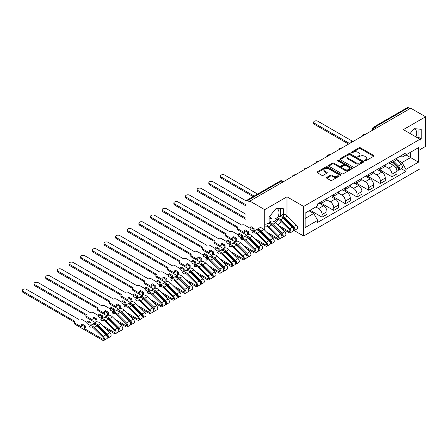 <?xml version="1.0" encoding="UTF-8"?>
<svg xmlns="http://www.w3.org/2000/svg" width="448" height="448" viewBox="0 0 448 448"><rect width="100%" height="100%" fill="white"/><g stroke="black" fill="none" stroke-linecap="round" stroke-linejoin="round"><path stroke-width="0.67" d="M364.823 160.776A0.728 0.42 0 0 0 365.854 160.776L373.643 156.279A1.036 0.599 0 0 0 373.946 155.854A1.036 0.599 0 0 0 373.643 155.428L360.444 147.812A1.036 0.599 0 0 0 358.977 147.812L351.193 152.309A0.728 0.42 0 0 0 350.98 152.606A0.728 0.42 0 0 0 351.193 152.902A0.728 0.42 0 0 0 352.218 152.902L353.226 152.32A3.315 1.915 0 0 1 357.918 152.32L359.016 152.953A3.315 1.915 0 0 1 359.99 154.308A3.315 1.915 0 0 1 359.016 155.663L358.008 156.246A0.728 0.42 0 0 0 357.795 156.542A0.728 0.42 0 0 0 358.008 156.839A0.728 0.42 0 0 0 359.033 156.839L360.041 156.257A3.315 1.915 0 0 1 364.734 156.257L365.831 156.89A3.315 1.915 0 0 1 366.806 158.245A3.315 1.915 0 0 1 365.831 159.6L364.823 160.182A0.728 0.42 0 0 0 364.61 160.479A0.728 0.42 0 0 0 364.823 160.776L364.823 160.182M413.79 128.934A8.238 4.754 -60 0 1 415.005 129.31A8.238 4.754 -60 0 1 415.929 136.898M276.069 208.449A8.238 4.754 -60 0 1 277.284 208.818A8.238 4.754 -60 0 1 277.833 217.286M276.349 219.755A8.238 4.754 -60 0 1 274.434 221.788M326.794 177.358A1.036 0.599 0 0 0 326.491 177.778A1.036 0.599 0 0 0 326.794 178.203L330.501 180.337A1.036 0.599 0 0 0 331.962 180.337L340.614 175.347A1.036 0.599 0 0 0 340.917 174.922A1.036 0.599 0 0 0 340.614 174.496L327.421 166.88A1.036 0.599 0 0 0 325.954 166.88L317.302 171.875A1.036 0.599 0 0 0 316.999 172.295A1.036 0.599 0 0 0 317.302 172.721L321.776 175.302A1.036 0.599 0 0 0 323.243 175.302L326.945 173.163A1.036 0.599 0 0 0 327.247 172.743A1.036 0.599 0 0 0 326.945 172.318L324.727 171.041A2.772 1.602 0 0 1 323.915 169.904A2.772 1.602 0 0 1 325.623 168.426A2.772 1.602 0 0 1 328.647 168.773L337.333 173.79A2.772 1.602 0 0 1 338.145 174.922A2.772 1.602 0 0 1 336.437 176.4A2.772 1.602 0 0 1 333.413 176.053L331.962 175.218A1.036 0.599 0 0 0 330.501 175.218L326.794 177.358L326.794 178.203M303.638 206.427L286.983 196.812L264.723 209.658L249.861 201.079L410.738 108.198L425.6 116.777L403.346 129.629L420 139.244L303.638 206.427L303.638 236.006L420 168.823L420 139.244M353.298 167.177A1.036 0.599 0 0 0 354.766 167.177L363.412 162.182A1.036 0.599 0 0 0 363.72 161.756A1.036 0.599 0 0 0 363.412 161.336L350.218 153.714A1.036 0.599 0 0 0 348.751 153.714L340.099 158.71A1.036 0.599 0 0 0 339.797 159.135A1.036 0.599 0 0 0 340.099 159.555L353.298 167.177M337.865 160.933A0.728 0.42 0 0 1 338.598 161.034L338.598 160.171L352.016 167.916A1.036 0.599 0 0 1 352.318 168.342A1.036 0.599 0 0 1 352.016 168.762L343.364 173.757A1.036 0.599 0 0 1 341.897 173.757L328.703 166.141L328.703 165.295A1.036 0.599 0 0 0 328.401 165.715A1.036 0.599 0 0 0 328.703 166.141M328.703 165.295L332.405 163.156A1.036 0.599 0 0 1 333.872 163.156L339.22 166.247A1.036 0.599 0 0 0 340.687 166.247L343.146 164.825A1.036 0.599 0 0 0 343.448 164.405A1.036 0.599 0 0 0 343.146 163.979L337.574 160.765A0.728 0.42 0 0 1 337.361 160.468A0.728 0.42 0 0 1 337.809 160.082A0.728 0.42 0 0 1 338.598 160.171M420 149.593L425.6 146.362L425.6 116.777M294.162 230.535L303.638 236.006M270.48 235.917L270.962 235.642M282.128 229.191L282.61 228.911M249.861 201.079L249.861 201.942L247.548 200.603A2.111 1.221 -120 0 0 246.49 200.502A2.111 1.221 -120 0 0 246.053 201.466L246.053 225.876A2.111 1.221 -120 0 0 246.053 225.915M264.723 209.658L264.723 230.244M264.723 235.637L264.723 236.432M376.158 128.162L374.59 127.26A2.111 1.221 60 0 0 373.531 127.154L407.366 107.621A2.111 1.221 60 0 1 408.419 107.722L374.59 127.26A2.111 1.221 120 0 0 373.094 129.847L373.094 129.931M409.993 108.629L408.419 107.722M391.989 160.933A4.861 2.806 60 0 1 390.986 163.117L395.914 160.272A4.861 2.806 -120 0 0 396.922 158.088M384.994 166.169L388.556 168.224A4.861 2.806 60 0 1 391.989 174.171L396.922 171.326A4.861 2.806 -120 0 0 393.484 165.374L389.956 163.341M396.922 171.326L396.922 173.958L391.989 176.803L379.635 169.669M390.986 163.117A4.861 2.806 60 0 1 388.595 162.898M391.989 174.171L391.989 176.803M380.341 167.664A4.861 2.806 60 0 1 379.333 169.842L384.261 166.998A4.861 2.806 -120 0 0 385.269 164.814M367.982 176.394L380.341 183.529L385.269 180.684L385.269 178.052A4.861 2.806 -120 0 0 381.836 172.105L378.302 170.066M379.333 169.842A4.861 2.806 60 0 1 376.942 169.624M373.346 172.894L376.902 174.95A4.861 2.806 60 0 1 380.341 180.897L380.341 183.529M368.687 174.39A4.861 2.806 60 0 1 367.685 176.568L372.613 173.723A4.861 2.806 -120 0 0 373.615 171.545M356.334 183.12L368.687 190.254L373.615 187.41L373.615 184.778A4.861 2.806 -120 0 0 370.182 178.83L366.654 176.792M367.685 176.568A4.861 2.806 60 0 1 365.288 176.35M361.693 179.62L365.254 181.675A4.861 2.806 60 0 1 368.687 187.628L368.687 190.254M357.039 181.115A4.861 2.806 60 0 1 356.031 183.294L360.959 180.449A4.861 2.806 -120 0 0 361.967 178.27M344.68 189.851L357.039 196.986L361.967 194.135L361.967 191.509A4.861 2.806 -120 0 0 358.529 185.556L355.001 183.518M356.031 183.294A4.861 2.806 60 0 1 353.64 183.075M350.039 186.346L353.601 188.401A4.861 2.806 60 0 1 357.039 194.354L357.039 196.986M345.386 187.841A4.861 2.806 60 0 1 344.378 190.025L349.311 187.174A4.861 2.806 -120 0 0 350.314 184.996M333.032 196.577L345.386 203.711L350.314 200.866L350.314 198.234A4.861 2.806 -120 0 0 346.881 192.282L343.353 190.243M344.378 190.025A4.861 2.806 60 0 1 341.986 189.801M338.391 193.071L341.953 195.126A4.861 2.806 60 0 1 345.386 201.079L345.386 203.711M333.732 194.566A4.861 2.806 60 0 1 332.73 196.75L337.658 193.906A4.861 2.806 -120 0 0 338.666 191.722M321.378 203.302L333.738 210.437L338.666 207.592L338.666 204.96A4.861 2.806 -120 0 0 335.227 199.007L331.699 196.974M332.73 196.75A4.861 2.806 60 0 1 330.338 196.532M326.738 199.802L330.299 201.858A4.861 2.806 60 0 1 333.738 207.805L333.738 210.437M322.084 201.298A4.861 2.806 60 0 1 321.076 203.476L326.01 200.631A4.861 2.806 -120 0 0 327.012 198.447M310.094 210.241L322.084 217.162L327.012 214.318L327.012 211.686A4.861 2.806 -120 0 0 323.579 205.738L320.051 203.7M321.076 203.476A4.861 2.806 60 0 1 318.685 203.258M315.812 206.942L318.646 208.583A4.861 2.806 60 0 1 322.084 214.53L322.084 217.162M400.243 156.167L402.002 157.181L418.505 147.655L410.586 152.225L410.586 157.573L402.002 162.529L396.648 159.438M305.127 218.456L313.718 213.5L317.677 220.354L305.127 227.601L305.127 213.108L317.677 205.867L317.677 203.84L405.955 152.869L405.955 154.896L418.505 162.142L405.955 169.389L402.002 162.529M418.505 147.655L418.505 162.142M317.677 220.354L317.677 222.382L405.955 171.41L405.955 169.389M420 140.431L421.232 138.897L421.232 129.287L414.025 128.643L410.099 133.526M286.983 196.812L286.983 215.768M286.983 221.15L286.983 221.945M273.79 227.153L274.674 227.231M283.506 216.692L283.506 208.802L276.298 208.158L269.091 217.123L269.091 223.406M283.461 218.473L283.506 217.823M278.062 225.182L281.042 221.48M313.718 213.5L309.086 210.823M401.279 168.711L405.955 171.41M417.514 137.81L418.096 137.088L418.096 129.007M418.096 137.088L421.232 138.897M272.082 225.467L272.966 225.546M275.503 222.656L278.113 219.408M280.37 215.818L280.37 208.522M365.114 160.877L365.831 160.462A3.315 1.915 0 0 0 366.806 159.107L366.806 158.245M359.99 154.308L359.99 155.17A3.315 1.915 0 0 1 359.016 156.526L358.299 156.94M373.626 156.285L360.444 148.674A1.036 0.599 0 0 0 358.977 148.674L351.478 153.003M363.412 161.336L363.412 162.182L350.218 154.577A1.036 0.599 0 0 0 348.751 154.577L340.116 159.566M361.581 162.053A0.728 0.42 0 0 0 361.794 161.756A0.728 0.42 0 0 0 361.581 161.465L350 154.773A0.728 0.42 0 0 0 348.97 154.773L347.911 155.389A3.315 1.915 0 0 0 346.937 156.744A3.315 1.915 0 0 0 347.911 158.099L355.83 162.669A3.315 1.915 0 0 0 360.517 162.669L361.581 162.053L361.581 162.915A0.728 0.42 0 0 0 361.794 162.618L361.794 161.756M346.937 156.744L346.937 157.606A3.315 1.915 0 0 0 347.911 158.962L347.911 158.099M361.581 162.915L360.517 163.531A3.315 1.915 0 0 1 355.83 163.531L347.911 158.962M328.714 166.146L332.405 164.018L332.405 163.156M343.448 164.405L343.448 165.267A1.036 0.599 0 0 1 343.146 165.687L340.687 167.11A1.036 0.599 0 0 1 339.22 167.11L333.872 164.018A1.036 0.599 0 0 0 332.405 164.018M338.598 161.034L351.999 168.773M344.775 169.45A2.772 1.602 0 0 0 347.799 169.798A2.772 1.602 0 0 0 349.507 168.319A2.772 1.602 0 0 0 348.695 167.188L345.638 165.418A1.036 0.599 0 0 0 344.17 165.418L341.712 166.835A1.036 0.599 0 0 0 341.41 167.261A1.036 0.599 0 0 0 341.712 167.686L344.775 169.45L344.775 170.313A2.772 1.602 0 0 0 347.799 170.66A2.772 1.602 0 0 0 349.507 169.182L349.507 168.319M341.41 167.261L341.41 168.123A1.036 0.599 0 0 0 341.712 168.549L341.712 167.686M344.775 170.313L341.712 168.549M338.145 174.922L338.145 175.784A2.772 1.602 0 0 1 336.437 177.262A2.772 1.602 0 0 1 333.413 176.915L331.962 176.081A1.036 0.599 0 0 0 330.501 176.081L326.81 178.209M323.915 169.904L323.915 170.766A2.772 1.602 0 0 0 324.727 171.903L324.727 171.041M326.928 173.174L324.727 171.903M340.603 175.353L327.421 167.742A1.036 0.599 0 0 0 325.954 167.742L317.318 172.726M392.616 162.17L397.208 166.701A2.643 1.523 60 0 1 397.902 170.66L396.917 171.231M393.534 163.078L395.478 164.198M352.453 141.21L317.828 121.223A2.43 1.4 -0 0 0 315.179 120.915A2.43 1.4 -0 0 0 313.678 122.214A2.43 1.4 -0 0 0 314.39 123.206L349.569 143.511M393.126 161.879L398.154 166.835A1.266 0.734 60 0 1 398.485 168.739A1.266 0.734 60 0 1 398.373 168.784M393.887 161.437L398.479 165.967A2.643 1.523 60 0 1 399.174 169.926A2.643 1.523 60 0 1 398.378 170.01M396.458 159.768L401.167 164.416A2.643 1.523 60 0 1 401.862 168.375L399.174 169.926M348.6 144.077L314.39 124.326A2.43 1.4 180 0 1 313.678 123.334L313.678 122.214M257.606 194.079L224.616 175.034A2.43 1.4 -0 0 0 221.967 174.731A2.43 1.4 -0 0 0 220.472 176.025A2.43 1.4 -0 0 0 221.183 177.016L254.173 196.067M253.198 196.627L221.183 178.142A2.43 1.4 180 0 1 220.472 177.15L220.472 176.025M278.029 225.148L289.033 231.498A1.266 0.734 -120 0 0 289.671 231.566A1.266 0.734 -120 0 0 289.335 229.662L280.274 220.724A4.962 2.867 -120 0 0 276.618 219.57A4.962 2.867 -120 0 0 276.354 219.761L275.593 218.624A6.339 3.657 60 0 1 275.934 218.378A6.339 3.657 60 0 1 280.599 219.856L289.66 228.794A2.643 1.523 60 0 1 290.354 232.753A2.643 1.523 60 0 1 289.033 232.624L280.767 227.847M276.92 219.436L276.354 219.761M275.934 218.378L278.622 216.826A6.339 3.657 60 0 1 283.287 218.305L292.348 227.242A2.643 1.523 60 0 1 293.042 231.202L290.354 232.753M288.674 223.614L290.618 224.739M246.148 200.917L212.968 181.759A2.43 1.4 -0 0 0 210.319 181.457A2.43 1.4 -0 0 0 208.818 182.756A2.43 1.4 -0 0 0 209.53 183.747L246.053 204.831M281.635 217.056A4.962 2.867 60 0 1 284.234 218.439L293.294 227.377A1.266 0.734 60 0 1 293.625 229.281A1.266 0.734 60 0 1 293.513 229.326M279.681 216.535L279.552 216.339A6.339 3.657 60 0 1 279.894 216.093A6.339 3.657 60 0 1 284.558 217.571L293.619 226.509A2.643 1.523 60 0 1 294.314 230.468A2.643 1.523 60 0 1 293.518 230.552M283.506 214.256A6.339 3.657 60 0 1 287.246 216.02L296.307 224.958A2.643 1.523 60 0 1 297.002 228.917L294.314 230.468M246.053 205.951L209.53 184.867A2.43 1.4 180 0 1 208.818 183.876L208.818 182.756M269.091 217.834L270.738 218.781L271.706 218.221L269.321 216.843M266.381 231.874L277.385 238.23A1.266 0.734 -120 0 0 278.018 238.291A1.266 0.734 -120 0 0 277.682 236.387L268.621 227.45A4.962 2.867 -120 0 0 264.97 226.296M266.969 223.552A6.339 3.657 60 0 1 271.634 225.03L280.694 233.968A2.643 1.523 60 0 1 281.394 237.927L278.706 239.478A2.643 1.523 60 0 1 277.385 239.35L269.119 234.578M264.723 224.913A6.339 3.657 60 0 1 268.946 226.582L278.006 235.519A2.643 1.523 60 0 1 278.706 239.478M277.021 230.345L278.97 231.465M246.053 214.318L201.314 188.49A2.43 1.4 -0 0 0 198.666 188.182A2.43 1.4 -0 0 0 197.17 189.482A2.43 1.4 -0 0 0 197.882 190.473L246.053 218.282M269.987 223.782A4.962 2.867 60 0 1 272.58 225.165L281.641 234.102A1.266 0.734 60 0 1 281.977 236.006A1.266 0.734 60 0 1 281.859 236.051M269.091 222.544A6.339 3.657 60 0 1 272.905 224.297L281.966 233.234A2.643 1.523 60 0 1 282.66 237.194A2.643 1.523 60 0 1 281.865 237.278M269.091 222.331L270.928 221.267A6.339 3.657 60 0 1 275.593 222.746L284.654 231.683A2.643 1.523 60 0 1 285.354 235.642L282.66 237.194M246.053 219.408L197.882 191.593A2.43 1.4 180 0 1 197.17 190.602L197.17 189.482M250.124 228.267L244.67 225.12A2.111 1.221 -0 0 0 241.685 225.12L189.666 195.216A2.43 1.4 -0 0 0 187.018 194.914A2.43 1.4 -0 0 0 185.517 196.207A2.43 1.4 -0 0 0 186.228 197.198L238.022 227.231A2.111 1.221 -0 0 0 237.406 228.094A2.111 1.221 -0 0 0 238.022 228.956L244.446 232.663L244.446 230.507L247.436 232.232L247.436 234.388L248.405 233.828L248.405 231.672L245.42 229.947L244.446 230.507M250.124 227.231L253.109 228.956L254.083 228.396L251.093 226.671L250.124 227.231L250.124 229.387L253.109 231.112L254.083 230.552L254.464 230.776M254.727 238.599L265.731 244.955A1.266 0.734 -120 0 0 266.364 245.017A1.266 0.734 -120 0 0 266.034 243.118L256.973 234.181A4.962 2.867 -120 0 0 253.316 233.022A4.962 2.867 -120 0 0 253.047 233.218L252.291 232.081A6.339 3.657 60 0 1 252.633 231.834A6.339 3.657 60 0 1 257.298 233.307L266.358 242.245A2.643 1.523 60 0 1 267.053 246.204A2.643 1.523 60 0 1 265.731 246.075L257.466 241.304M253.618 232.887L253.047 233.218M252.633 231.834L255.321 230.283A6.339 3.657 60 0 1 259.986 231.756L269.046 240.694A2.643 1.523 60 0 1 269.741 244.653L267.053 246.204M247.436 234.388L247.834 234.618M265.373 237.07L267.316 238.19M258.334 230.507A4.962 2.867 60 0 1 260.932 231.89L269.993 240.834A1.266 0.734 60 0 1 270.323 242.732A1.266 0.734 60 0 1 270.211 242.777M256.374 229.986L256.245 229.796A6.339 3.657 60 0 1 256.586 229.55A6.339 3.657 60 0 1 261.257 231.022L270.312 239.96A2.643 1.523 60 0 1 271.012 243.919A2.643 1.523 60 0 1 270.211 244.003M256.586 229.55L259.28 227.998A6.339 3.657 60 0 1 263.945 229.471L273.006 238.409A2.643 1.523 60 0 1 273.7 242.368L271.012 243.919M246.848 235.172L238.022 230.076A2.111 1.221 180 0 1 237.406 229.214L237.406 228.094M237.434 227.886L186.228 198.318A2.43 1.4 180 0 1 185.517 197.327L185.517 196.207M254.083 228.396L254.083 230.552M253.109 228.956L253.109 231.112M247.436 232.232L248.405 231.672M238.47 234.993L233.022 231.846A2.111 1.221 -0 0 0 230.031 231.846L178.013 201.942A2.43 1.4 -0 0 0 175.364 201.639A2.43 1.4 -0 0 0 173.863 202.933A2.43 1.4 -0 0 0 174.574 203.924L226.374 233.957A2.111 1.221 -0 0 0 225.753 234.819A2.111 1.221 -0 0 0 226.374 235.682L232.798 239.394L232.798 237.238L235.782 238.963L235.782 241.119L236.751 240.554L236.751 238.398L233.766 236.673L232.798 237.238M238.47 233.957L241.461 235.682L242.43 235.122L239.445 233.397L238.47 233.957L238.47 236.113L241.461 237.838L242.43 237.278L242.816 237.502M243.074 245.325L254.083 251.681A1.266 0.734 -120 0 0 254.716 251.742A1.266 0.734 -120 0 0 254.38 249.844L245.319 240.906A4.962 2.867 -120 0 0 241.668 239.747A4.962 2.867 -120 0 0 241.399 239.943L240.638 238.806A6.339 3.657 60 0 1 240.979 238.56A6.339 3.657 60 0 1 245.644 240.038L254.705 248.976A2.643 1.523 60 0 1 255.399 252.935A2.643 1.523 60 0 1 254.083 252.801L245.818 248.03M241.965 239.613L241.399 239.943M240.979 238.56L243.667 237.009A6.339 3.657 60 0 1 248.332 238.482L257.393 247.419A2.643 1.523 60 0 1 258.093 251.378L255.399 252.935M235.782 241.119L236.18 241.343M253.719 243.796L255.662 244.922M246.686 237.238A4.962 2.867 60 0 1 249.278 238.622L258.339 247.559A1.266 0.734 60 0 1 258.675 249.458A1.266 0.734 60 0 1 258.558 249.502M244.726 236.712L244.597 236.522A6.339 3.657 60 0 1 244.938 236.275A6.339 3.657 60 0 1 249.603 237.748L258.664 246.691A2.643 1.523 60 0 1 259.358 250.645A2.643 1.523 60 0 1 258.563 250.734M244.938 236.275L247.626 234.724A6.339 3.657 60 0 1 252.291 236.197L261.352 245.134A2.643 1.523 60 0 1 262.046 249.094L259.358 250.645M235.194 241.898L226.374 236.807A2.111 1.221 180 0 1 225.753 235.945L225.753 234.819M225.786 234.612L174.574 205.044A2.43 1.4 180 0 1 173.863 204.053L173.863 202.933M242.43 235.122L242.43 237.278M241.461 235.682L241.461 237.838M235.782 238.963L236.751 238.398M226.822 241.718L221.368 238.571A2.111 1.221 -0 0 0 218.383 238.571L166.359 208.667A2.43 1.4 -0 0 0 163.716 208.365A2.43 1.4 -0 0 0 162.215 209.658A2.43 1.4 -0 0 0 162.926 210.65L214.721 240.688A2.111 1.221 -0 0 0 214.105 241.55A2.111 1.221 -0 0 0 214.721 242.413L221.144 246.12L221.144 243.964L224.134 245.689L224.134 247.845L225.103 247.285L225.103 245.129L222.113 243.404L221.144 243.964M226.822 240.688L229.807 242.413L230.782 241.847L227.791 240.122L226.822 240.688L226.822 242.844L229.807 244.569L230.782 244.003L231.162 244.227M231.426 252.056L242.43 258.406A1.266 0.734 -120 0 0 243.062 258.468A1.266 0.734 -120 0 0 242.732 256.57L233.671 247.632A4.962 2.867 -120 0 0 230.014 246.478A4.962 2.867 -120 0 0 229.746 246.669L228.984 245.532A6.339 3.657 60 0 1 229.326 245.286A6.339 3.657 60 0 1 233.996 246.764L243.051 255.702A2.643 1.523 60 0 1 243.751 259.661A2.643 1.523 60 0 1 242.43 259.526L234.164 254.755M230.317 246.338L229.746 246.669M229.326 245.286L232.019 243.734A6.339 3.657 60 0 1 236.684 245.213L245.745 254.15A2.643 1.523 60 0 1 246.439 258.11L243.751 259.661M224.134 247.845L224.526 248.074M242.066 250.522L244.014 251.647M235.032 243.964A4.962 2.867 60 0 1 237.63 245.347L246.686 254.285A1.266 0.734 60 0 1 247.022 256.183A1.266 0.734 60 0 1 246.904 256.234M233.072 243.438L232.943 243.247A6.339 3.657 60 0 1 233.285 243.001A6.339 3.657 60 0 1 237.95 244.479L247.01 253.417A2.643 1.523 60 0 1 247.71 257.376A2.643 1.523 60 0 1 246.91 257.46M233.285 243.001L235.973 241.45A6.339 3.657 60 0 1 240.643 242.922L249.698 251.866A2.643 1.523 60 0 1 250.398 255.819L247.71 257.376M223.546 248.623L214.721 243.533A2.111 1.221 180 0 1 214.105 242.67L214.105 241.55M214.133 241.338L162.926 211.775A2.43 1.4 180 0 1 162.215 210.784L162.215 209.658M230.782 241.847L230.782 244.003M229.807 242.413L229.807 244.569M224.134 245.689L225.103 245.129M215.169 248.45L209.714 245.297A2.111 1.221 -0 0 0 206.73 245.297L154.711 215.393A2.43 1.4 -0 0 0 152.062 215.09A2.43 1.4 -0 0 0 150.562 216.39A2.43 1.4 -0 0 0 151.273 217.381L203.067 247.414A2.111 1.221 -0 0 0 202.451 248.276A2.111 1.221 -0 0 0 203.067 249.138L209.49 252.846L209.49 250.69L212.481 252.414L212.481 254.57L213.45 254.01L213.45 251.854L210.465 250.13L209.49 250.69M215.169 247.414L218.159 249.138L219.128 248.578L216.138 246.854L215.169 247.414L215.169 249.57L218.159 251.294L219.128 250.734L219.514 250.953M219.772 258.782L230.782 265.132A1.266 0.734 -120 0 0 231.414 265.199A1.266 0.734 -120 0 0 231.078 263.295L222.018 254.358A4.962 2.867 -120 0 0 218.361 253.204A4.962 2.867 -120 0 0 218.098 253.394L217.336 252.258A6.339 3.657 60 0 1 217.678 252.011A6.339 3.657 60 0 1 222.342 253.49L231.403 262.427A2.643 1.523 60 0 1 232.098 266.386A2.643 1.523 60 0 1 230.782 266.258L222.516 261.481M218.663 253.07L218.098 253.394M217.678 252.011L220.366 250.46A6.339 3.657 60 0 1 225.03 251.938L234.091 260.876A2.643 1.523 60 0 1 234.786 264.835L232.098 266.386M212.481 254.57L212.878 254.8M230.418 257.253L232.361 258.373M223.378 250.69A4.962 2.867 60 0 1 225.977 252.073L235.038 261.01A1.266 0.734 60 0 1 235.374 262.914A1.266 0.734 60 0 1 235.256 262.959M221.424 250.169L221.295 249.973A6.339 3.657 60 0 1 221.637 249.726A6.339 3.657 60 0 1 226.302 251.205L235.362 260.142A2.643 1.523 60 0 1 236.057 264.102A2.643 1.523 60 0 1 235.262 264.186M221.637 249.726L224.325 248.175A6.339 3.657 60 0 1 228.99 249.654L238.05 258.591A2.643 1.523 60 0 1 238.745 262.55L236.057 264.102M211.893 255.354L203.067 250.258A2.111 1.221 180 0 1 202.451 249.396L202.451 248.276M202.485 248.063L151.273 218.501A2.43 1.4 180 0 1 150.562 217.51L150.562 216.39M219.128 248.578L219.128 250.734M218.159 249.138L218.159 251.294M212.481 252.414L213.45 251.854M203.521 255.175L198.066 252.028A2.111 1.221 -0 0 0 195.076 252.028L143.058 222.124A2.43 1.4 -0 0 0 140.409 221.816A2.43 1.4 -0 0 0 138.914 223.115A2.43 1.4 -0 0 0 139.625 224.106L191.419 254.139A2.111 1.221 -0 0 0 190.798 255.002A2.111 1.221 -0 0 0 191.419 255.864L197.842 259.571L197.842 257.415L200.827 259.14L200.827 261.296L201.802 260.736L201.802 258.58L198.811 256.855L197.842 257.415M203.521 254.139L206.506 255.864L207.474 255.304L204.49 253.579L203.521 254.139L203.521 256.295L206.506 258.02L207.474 257.46L207.861 257.678M208.124 265.507L219.128 271.863A1.266 0.734 -120 0 0 219.761 271.925A1.266 0.734 -120 0 0 219.425 270.026L210.37 261.083A4.962 2.867 -120 0 0 206.713 259.93A4.962 2.867 -120 0 0 206.444 260.12L205.682 258.983A6.339 3.657 60 0 1 206.024 258.742A6.339 3.657 60 0 1 210.689 260.215L219.75 269.153A2.643 1.523 60 0 1 220.45 273.112A2.643 1.523 60 0 1 219.128 272.983L210.862 268.212M207.01 259.795L206.444 260.12M206.024 258.742L208.712 257.186A6.339 3.657 60 0 1 213.382 258.664L222.438 267.602A2.643 1.523 60 0 1 223.138 271.561L220.45 273.112M200.827 261.296L201.225 261.526M218.764 263.978L220.713 265.098M211.73 257.415A4.962 2.867 60 0 1 214.323 258.798L223.384 267.736A1.266 0.734 60 0 1 223.72 269.64A1.266 0.734 60 0 1 223.602 269.685M209.77 256.894L209.642 256.698A6.339 3.657 60 0 1 209.983 256.458A6.339 3.657 60 0 1 214.648 257.93L223.709 266.868A2.643 1.523 60 0 1 224.409 270.827A2.643 1.523 60 0 1 223.608 270.911M209.983 256.458L212.671 254.901A6.339 3.657 60 0 1 217.336 256.379L226.397 265.317A2.643 1.523 60 0 1 227.097 269.276L224.409 270.827M200.245 262.08L191.419 256.984A2.111 1.221 180 0 1 190.798 256.122L190.798 255.002M190.831 254.789L139.625 225.226A2.43 1.4 180 0 1 138.914 224.235L138.914 223.115M207.474 255.304L207.474 257.46M206.506 255.864L206.506 258.02M200.827 259.14L201.802 258.58M191.867 261.901L186.413 258.754A2.111 1.221 -0 0 0 183.428 258.754L131.41 228.85A2.43 1.4 -0 0 0 128.761 228.547A2.43 1.4 -0 0 0 127.26 229.841A2.43 1.4 -0 0 0 127.971 230.832L179.766 260.865A2.111 1.221 -0 0 0 179.15 261.727A2.111 1.221 -0 0 0 179.766 262.59L186.189 266.297L186.189 264.141L189.179 265.866L189.179 268.022L190.148 267.462L190.148 265.306L187.163 263.581L186.189 264.141M191.867 260.865L194.852 262.59L195.826 262.03L192.836 260.305L191.867 260.865L191.867 263.021L194.852 264.746L195.826 264.186L196.207 264.41M196.47 272.233L207.474 278.589A1.266 0.734 -120 0 0 208.113 278.65A1.266 0.734 -120 0 0 207.777 276.752L198.716 267.814A4.962 2.867 -120 0 0 195.059 266.655A4.962 2.867 -120 0 0 194.796 266.851L194.034 265.714A6.339 3.657 60 0 1 194.376 265.468A6.339 3.657 60 0 1 199.041 266.941L208.102 275.878A2.643 1.523 60 0 1 208.796 279.838A2.643 1.523 60 0 1 207.474 279.709L199.209 274.938M195.362 266.521L194.796 266.851M194.376 265.468L197.064 263.917A6.339 3.657 60 0 1 201.729 265.39L210.79 274.327A2.643 1.523 60 0 1 211.484 278.286L208.796 279.838M189.179 268.022L189.577 268.251M207.116 270.704L209.059 271.83M200.077 264.141A4.962 2.867 60 0 1 202.675 265.524L211.736 274.467A1.266 0.734 60 0 1 212.066 276.366A1.266 0.734 60 0 1 211.954 276.41M198.122 263.62L197.994 263.43A6.339 3.657 60 0 1 198.335 263.183A6.339 3.657 60 0 1 203 264.656L212.061 273.594A2.643 1.523 60 0 1 212.755 277.553A2.643 1.523 60 0 1 211.96 277.637M198.335 263.183L201.023 261.632A6.339 3.657 60 0 1 205.688 263.105L214.749 272.042A2.643 1.523 60 0 1 215.443 276.002L212.755 277.553M188.591 268.806L179.766 263.71A2.111 1.221 180 0 1 179.15 262.847L179.15 261.727M179.178 261.52L127.971 231.952A2.43 1.4 180 0 1 127.26 230.961L127.26 229.841M195.826 262.03L195.826 264.186M194.852 262.59L194.852 264.746M189.179 265.866L190.148 265.306M180.214 268.626L174.765 265.479A2.111 1.221 -0 0 0 171.774 265.479L119.756 235.575A2.43 1.4 -0 0 0 117.107 235.273A2.43 1.4 -0 0 0 115.612 236.566A2.43 1.4 -0 0 0 116.323 237.558L168.118 267.59A2.111 1.221 -0 0 0 167.496 268.453A2.111 1.221 -0 0 0 168.118 269.315L174.541 273.028L174.541 270.872L177.526 272.597L177.526 274.753L178.5 274.187L178.5 272.031L175.51 270.306L174.541 270.872M180.214 267.59L183.204 269.315L184.173 268.755L181.188 267.03L180.214 267.59L180.214 269.746L183.204 271.471L184.173 270.911L184.559 271.135M184.822 278.958L195.826 285.314A1.266 0.734 -120 0 0 196.459 285.376A1.266 0.734 -120 0 0 196.123 283.478L187.062 274.54A4.962 2.867 -120 0 0 183.411 273.381A4.962 2.867 -120 0 0 183.142 273.577L182.381 272.44A6.339 3.657 60 0 1 182.722 272.194A6.339 3.657 60 0 1 187.387 273.672L196.448 282.61A2.643 1.523 60 0 1 197.148 286.569A2.643 1.523 60 0 1 195.826 286.434L187.561 281.663M183.708 273.246L183.142 273.577M182.722 272.194L185.41 270.642A6.339 3.657 60 0 1 190.075 272.115L199.136 281.053A2.643 1.523 60 0 1 199.836 285.012L197.148 286.569M177.526 274.753L177.923 274.977M195.462 277.43L197.411 278.555M188.429 270.872A4.962 2.867 60 0 1 191.022 272.255L200.082 281.193A1.266 0.734 60 0 1 200.418 283.091A1.266 0.734 60 0 1 200.301 283.136M186.469 270.346L186.34 270.155A6.339 3.657 60 0 1 186.682 269.909A6.339 3.657 60 0 1 191.346 271.382L200.407 280.325A2.643 1.523 60 0 1 201.102 284.284A2.643 1.523 60 0 1 200.306 284.368M186.682 269.909L189.37 268.358A6.339 3.657 60 0 1 194.034 269.83L203.095 278.768A2.643 1.523 60 0 1 203.795 282.727L201.102 284.284M176.943 275.531L168.118 270.441A2.111 1.221 180 0 1 167.496 269.578L167.496 268.453M167.53 268.246L116.323 238.678A2.43 1.4 180 0 1 115.612 237.686L115.612 236.566M184.173 268.755L184.173 270.911M183.204 269.315L183.204 271.471M177.526 272.597L178.5 272.031M168.566 275.352L163.111 272.205A2.111 1.221 -0 0 0 160.126 272.205L108.108 242.301A2.43 1.4 -0 0 0 105.459 241.998A2.43 1.4 -0 0 0 103.958 243.292A2.43 1.4 -0 0 0 104.67 244.283L156.464 274.322A2.111 1.221 -0 0 0 155.848 275.184A2.111 1.221 -0 0 0 156.464 276.046L162.887 279.754L162.887 277.598L165.878 279.322L165.878 281.478L166.846 280.918L166.846 278.762L163.862 277.038L162.887 277.598M168.566 274.322L171.55 276.046L172.525 275.481L169.534 273.756L168.566 274.322L168.566 276.478L171.55 278.202L172.525 277.637L172.906 277.861M173.169 285.69L184.173 292.04A1.266 0.734 -120 0 0 184.806 292.102A1.266 0.734 -120 0 0 184.475 290.203L175.414 281.266A4.962 2.867 -120 0 0 171.758 280.112A4.962 2.867 -120 0 0 171.489 280.302L170.733 279.166A6.339 3.657 60 0 1 171.074 278.919A6.339 3.657 60 0 1 175.739 280.398L184.8 289.335A2.643 1.523 60 0 1 185.494 293.294A2.643 1.523 60 0 1 184.173 293.16L175.907 288.389M172.06 279.972L171.489 280.302M171.074 278.919L173.762 277.368A6.339 3.657 60 0 1 178.427 278.846L187.488 287.784A2.643 1.523 60 0 1 188.182 291.743L185.494 293.294M165.878 281.478L166.275 281.708M183.814 284.155L185.758 285.281M176.775 277.598A4.962 2.867 60 0 1 179.374 278.981L188.434 287.918A1.266 0.734 60 0 1 188.765 289.817A1.266 0.734 60 0 1 188.653 289.867M174.821 277.071L174.686 276.881A6.339 3.657 60 0 1 175.028 276.634A6.339 3.657 60 0 1 179.698 278.113L188.754 287.05A2.643 1.523 60 0 1 189.454 291.01A2.643 1.523 60 0 1 188.653 291.094M175.028 276.634L177.722 275.083A6.339 3.657 60 0 1 182.386 276.556L191.447 285.499A2.643 1.523 60 0 1 192.142 289.458L189.454 291.01M165.29 282.257L156.464 277.166A2.111 1.221 180 0 1 155.848 276.304L155.848 275.184M155.876 274.971L104.67 245.409A2.43 1.4 180 0 1 103.958 244.418L103.958 243.292M172.525 275.481L172.525 277.637M171.55 276.046L171.55 278.202M165.878 279.322L166.846 278.762M156.912 282.083L151.463 278.93A2.111 1.221 -0 0 0 148.473 278.93L96.454 249.026A2.43 1.4 -0 0 0 93.806 248.724A2.43 1.4 -0 0 0 92.305 250.023A2.43 1.4 -0 0 0 93.016 251.014L144.816 281.047A2.111 1.221 -0 0 0 144.194 281.91A2.111 1.221 -0 0 0 144.816 282.772L151.239 286.479L151.239 284.323L154.224 286.048L154.224 288.204L155.193 287.644L155.193 285.488L152.208 283.763L151.239 284.323M156.912 281.047L159.902 282.772L160.871 282.212L157.886 280.487L156.912 281.047L156.912 283.203L159.902 284.928L160.871 284.368L161.258 284.586M161.515 292.415L172.525 298.766A1.266 0.734 -120 0 0 173.158 298.833A1.266 0.734 -120 0 0 172.822 296.929L163.761 287.991A4.962 2.867 -120 0 0 160.11 286.838A4.962 2.867 -120 0 0 159.841 287.028L159.079 285.891A6.339 3.657 60 0 1 159.421 285.645A6.339 3.657 60 0 1 164.086 287.123L173.146 296.061A2.643 1.523 60 0 1 173.841 300.02A2.643 1.523 60 0 1 172.525 299.891L164.259 295.12M160.406 286.703L159.841 287.028M159.421 285.645L162.109 284.094A6.339 3.657 60 0 1 166.774 285.572L175.834 294.51A2.643 1.523 60 0 1 176.534 298.469L173.841 300.02M154.224 288.204L154.622 288.434M172.161 290.886L174.104 292.006M165.127 284.323A4.962 2.867 60 0 1 167.72 285.706L176.781 294.644A1.266 0.734 60 0 1 177.117 296.548A1.266 0.734 60 0 1 176.999 296.593M163.167 283.802L163.038 283.606A6.339 3.657 60 0 1 163.38 283.36A6.339 3.657 60 0 1 168.045 284.838L177.106 293.776A2.643 1.523 60 0 1 177.8 297.735A2.643 1.523 60 0 1 177.005 297.819M163.38 283.36L166.068 281.809A6.339 3.657 60 0 1 170.733 283.287L179.794 292.225A2.643 1.523 60 0 1 180.488 296.184L177.8 297.735M153.636 288.988L144.816 283.892A2.111 1.221 180 0 1 144.194 283.03L144.194 281.91M144.228 281.697L93.016 252.134A2.43 1.4 180 0 1 92.305 251.143L92.305 250.023M160.871 282.212L160.871 284.368M159.902 282.772L159.902 284.928M154.224 286.048L155.193 285.488M145.264 288.809L139.81 285.662A2.111 1.221 -0 0 0 136.825 285.662L84.801 255.758A2.43 1.4 -0 0 0 82.158 255.45A2.43 1.4 -0 0 0 80.657 256.749A2.43 1.4 -0 0 0 81.368 257.74L133.162 287.773A2.111 1.221 -0 0 0 132.546 288.635A2.111 1.221 -0 0 0 133.162 289.498L139.586 293.205L139.586 291.049L142.576 292.774L142.576 294.93L143.545 294.37L143.545 292.214L140.554 290.489L139.586 291.049M145.264 287.773L148.249 289.498L149.223 288.938L146.233 287.213L145.264 287.773L145.264 289.929L148.249 291.654L149.223 291.094L149.604 291.312M149.867 299.141L160.871 305.497A1.266 0.734 -120 0 0 161.504 305.558A1.266 0.734 -120 0 0 161.174 303.66L152.113 294.717A4.962 2.867 -120 0 0 148.456 293.563A4.962 2.867 -120 0 0 148.187 293.754L147.426 292.617A6.339 3.657 60 0 1 147.767 292.376A6.339 3.657 60 0 1 152.438 293.849L161.493 302.786A2.643 1.523 60 0 1 162.193 306.746A2.643 1.523 60 0 1 160.871 306.617L152.606 301.846M148.758 293.429L148.187 293.754M147.767 292.376L150.461 290.819A6.339 3.657 60 0 1 155.126 292.298L164.186 301.235A2.643 1.523 60 0 1 164.881 305.194L162.193 306.746M142.576 294.93L142.968 295.159M160.507 297.612L162.456 298.732M153.474 291.049A4.962 2.867 60 0 1 156.072 292.432L165.127 301.37A1.266 0.734 60 0 1 165.463 303.274A1.266 0.734 60 0 1 165.346 303.318M151.514 290.528L151.385 290.332A6.339 3.657 60 0 1 151.726 290.091A6.339 3.657 60 0 1 156.391 291.564L165.452 300.502A2.643 1.523 60 0 1 166.152 304.461A2.643 1.523 60 0 1 165.351 304.545M151.726 290.091L154.414 288.534A6.339 3.657 60 0 1 159.085 290.013L168.14 298.95A2.643 1.523 60 0 1 168.84 302.91L166.152 304.461M141.988 295.714L133.162 290.618A2.111 1.221 180 0 1 132.546 289.755L132.546 288.635M132.574 288.428L81.368 258.86A2.43 1.4 180 0 1 80.657 257.869L80.657 256.749M149.223 288.938L149.223 291.094M148.249 289.498L148.249 291.654M142.576 292.774L143.545 292.214M133.61 295.534L128.162 292.387A2.111 1.221 -0 0 0 125.171 292.387L73.153 262.483A2.43 1.4 -0 0 0 70.504 262.181A2.43 1.4 -0 0 0 69.003 263.474A2.43 1.4 -0 0 0 69.714 264.466L121.514 294.498A2.111 1.221 -0 0 0 120.893 295.361A2.111 1.221 -0 0 0 121.514 296.223L127.932 299.93L127.932 297.774L130.922 299.499L130.922 301.655L131.891 301.095L131.891 298.939L128.906 297.214L127.932 297.774M133.61 294.498L136.601 296.223L137.57 295.663L134.579 293.938L133.61 294.498L133.61 296.654L136.601 298.379L137.57 297.819L137.956 298.043M138.214 305.866L149.223 312.222A1.266 0.734 -120 0 0 149.856 312.284A1.266 0.734 -120 0 0 149.52 310.386L140.459 301.448A4.962 2.867 -120 0 0 136.802 300.289A4.962 2.867 -120 0 0 136.539 300.485L135.778 299.348A6.339 3.657 60 0 1 136.119 299.102A6.339 3.657 60 0 1 140.784 300.574L149.845 309.512A2.643 1.523 60 0 1 150.539 313.471A2.643 1.523 60 0 1 149.223 313.342L140.958 308.571M137.105 300.154L136.539 300.485M136.119 299.102L138.807 297.55A6.339 3.657 60 0 1 143.472 299.023L152.533 307.961A2.643 1.523 60 0 1 153.227 311.92L150.539 313.471M130.922 301.655L131.32 301.885M148.859 304.338L150.802 305.463M141.82 297.774A4.962 2.867 60 0 1 144.418 299.163L153.479 308.101A1.266 0.734 60 0 1 153.815 309.999A1.266 0.734 60 0 1 153.698 310.044M139.866 297.254L139.737 297.063A6.339 3.657 60 0 1 140.078 296.817A6.339 3.657 60 0 1 144.743 298.29L153.804 307.227A2.643 1.523 60 0 1 154.498 311.186A2.643 1.523 60 0 1 153.703 311.27M140.078 296.817L142.766 295.266A6.339 3.657 60 0 1 147.431 296.738L156.492 305.676A2.643 1.523 60 0 1 157.186 309.635L154.498 311.186M130.334 302.439L121.514 297.343A2.111 1.221 180 0 1 120.893 296.481L120.893 295.361M120.926 295.154L69.714 265.586A2.43 1.4 180 0 1 69.003 264.594L69.003 263.474M137.57 295.663L137.57 297.819M136.601 296.223L136.601 298.379M130.922 299.499L131.891 298.939M121.962 302.26L116.508 299.113A2.111 1.221 -0 0 0 113.518 299.113L61.499 269.209A2.43 1.4 -0 0 0 58.856 268.906A2.43 1.4 -0 0 0 57.355 270.2A2.43 1.4 -0 0 0 58.066 271.191L109.861 301.224A2.111 1.221 -0 0 0 109.239 302.086A2.111 1.221 -0 0 0 109.861 302.949L116.284 306.662L116.284 304.506L119.269 306.23L119.269 308.386L120.243 307.821L120.243 305.665L117.253 303.94L116.284 304.506M121.962 301.224L124.947 302.949L125.916 302.389L122.931 300.664L121.962 301.224L121.962 303.38L124.947 305.105L125.916 304.545L126.302 304.769M126.566 312.592L137.57 318.948A1.266 0.734 -120 0 0 138.202 319.01A1.266 0.734 -120 0 0 137.866 317.111L128.811 308.174A4.962 2.867 -120 0 0 125.154 307.014A4.962 2.867 -120 0 0 124.886 307.21L124.124 306.074A6.339 3.657 60 0 1 124.466 305.827A6.339 3.657 60 0 1 129.13 307.306L138.191 316.243A2.643 1.523 60 0 1 138.891 320.202A2.643 1.523 60 0 1 137.57 320.068L129.304 315.297M125.457 306.88L124.886 307.21M124.466 305.827L127.154 304.276A6.339 3.657 60 0 1 131.824 305.749L140.879 314.686A2.643 1.523 60 0 1 141.579 318.646L138.891 320.202M119.269 308.386L119.666 308.61M137.206 311.063L139.154 312.189M130.172 304.506A4.962 2.867 60 0 1 132.765 305.889L141.826 314.826A1.266 0.734 60 0 1 142.162 316.725A1.266 0.734 60 0 1 142.044 316.77M128.212 303.979L128.083 303.789A6.339 3.657 60 0 1 128.425 303.542A6.339 3.657 60 0 1 133.09 305.015L142.15 313.958A2.643 1.523 60 0 1 142.85 317.918A2.643 1.523 60 0 1 142.05 318.002M128.425 303.542L131.113 301.991A6.339 3.657 60 0 1 135.778 303.464L144.838 312.402A2.643 1.523 60 0 1 145.538 316.361L142.85 317.918M118.686 309.165L109.861 304.074A2.111 1.221 180 0 1 109.239 303.212L109.239 302.086M109.273 301.879L58.066 272.317A2.43 1.4 180 0 1 57.355 271.32L57.355 270.2M125.916 302.389L125.916 304.545M124.947 302.949L124.947 305.105M119.269 306.23L120.243 305.665M110.309 308.986L104.854 305.838A2.111 1.221 -0 0 0 101.87 305.838L49.851 275.934A2.43 1.4 -0 0 0 47.202 275.632A2.43 1.4 -0 0 0 45.702 276.926A2.43 1.4 -0 0 0 46.413 277.922L98.207 307.955A2.111 1.221 -0 0 0 97.591 308.818A2.111 1.221 -0 0 0 98.207 309.68L104.63 313.387L104.63 311.231L107.621 312.956L107.621 315.112L108.59 314.552L108.59 312.396L105.605 310.671L104.63 311.231M110.309 307.955L113.294 309.68L114.268 309.114L111.278 307.39L110.309 307.955L110.309 310.111L113.294 311.836L114.268 311.27L114.649 311.494M114.912 319.323L125.916 325.674A1.266 0.734 -120 0 0 126.554 325.735A1.266 0.734 -120 0 0 126.218 323.837L117.158 314.899A4.962 2.867 -120 0 0 113.501 313.746A4.962 2.867 -120 0 0 113.238 313.936L112.476 312.799A6.339 3.657 60 0 1 112.818 312.553A6.339 3.657 60 0 1 117.482 314.031L126.543 322.969A2.643 1.523 60 0 1 127.238 326.928A2.643 1.523 60 0 1 125.916 326.794L117.65 322.022M113.803 313.606L113.238 313.936M112.818 312.553L115.506 311.002A6.339 3.657 60 0 1 120.17 312.48L129.231 321.418A2.643 1.523 60 0 1 129.926 325.377L127.238 326.928M107.621 315.112L108.018 315.342M125.558 317.789L127.501 318.914M118.518 311.231A4.962 2.867 60 0 1 121.117 312.614L130.178 321.552A1.266 0.734 60 0 1 130.508 323.45A1.266 0.734 60 0 1 130.396 323.501M116.564 310.705L116.435 310.514A6.339 3.657 60 0 1 116.777 310.268A6.339 3.657 60 0 1 121.442 311.746L130.502 320.684A2.643 1.523 60 0 1 131.197 324.643A2.643 1.523 60 0 1 130.402 324.727M116.777 310.268L119.465 308.717A6.339 3.657 60 0 1 124.13 310.19L133.19 319.133A2.643 1.523 60 0 1 133.885 323.092L131.197 324.643M107.033 315.896L98.207 310.8A2.111 1.221 180 0 1 97.591 309.938L97.591 308.818M97.625 308.605L46.413 279.042A2.43 1.4 180 0 1 45.702 278.051L45.702 276.926M114.268 309.114L114.268 311.27M113.294 309.68L113.294 311.836M107.621 312.956L108.59 312.396M98.655 315.717L93.206 312.564A2.111 1.221 -0 0 0 90.216 312.564L38.198 282.666A2.43 1.4 -0 0 0 35.549 282.358A2.43 1.4 -0 0 0 34.054 283.657A2.43 1.4 -0 0 0 34.765 284.648L86.559 314.681A2.111 1.221 -0 0 0 85.938 315.543A2.111 1.221 -0 0 0 86.559 316.406L92.982 320.113L92.982 317.957L95.967 319.682L95.967 321.838L96.942 321.278L96.942 319.122L93.951 317.397L92.982 317.957M98.655 314.681L101.646 316.406L102.614 315.846L99.63 314.121L98.655 314.681L98.655 316.837L101.646 318.562L102.614 318.002L103.001 318.22M103.264 326.049L114.268 332.399A1.266 0.734 -120 0 0 114.901 332.466A1.266 0.734 -120 0 0 114.565 330.562L105.504 321.625A4.962 2.867 -120 0 0 101.853 320.471A4.962 2.867 -120 0 0 101.584 320.662L100.822 319.525A6.339 3.657 60 0 1 101.164 319.284A6.339 3.657 60 0 1 105.829 320.757L114.89 329.694A2.643 1.523 60 0 1 115.59 333.654A2.643 1.523 60 0 1 114.268 333.525L106.002 328.754M102.15 320.337L101.584 320.662M101.164 319.284L103.852 317.727A6.339 3.657 60 0 1 108.517 319.206L117.578 328.143A2.643 1.523 60 0 1 118.278 332.102L115.59 333.654M95.967 321.838L96.365 322.067M113.904 324.52L115.853 325.64M106.87 317.957A4.962 2.867 60 0 1 109.463 319.34L118.524 328.278A1.266 0.734 60 0 1 118.86 330.182A1.266 0.734 60 0 1 118.742 330.226M104.91 317.436L104.782 317.24A6.339 3.657 60 0 1 105.123 316.994A6.339 3.657 60 0 1 109.788 318.472L118.849 327.41A2.643 1.523 60 0 1 119.543 331.369A2.643 1.523 60 0 1 118.748 331.453M105.123 316.994L107.811 315.442A6.339 3.657 60 0 1 112.476 316.921L121.537 325.858A2.643 1.523 60 0 1 122.237 329.818L119.543 331.369M95.385 322.622L86.559 317.526A2.111 1.221 180 0 1 85.938 316.663L85.938 315.543M85.971 315.33L34.765 285.768A2.43 1.4 180 0 1 34.054 284.777L34.054 283.657M102.614 315.846L102.614 318.002M101.646 316.406L101.646 318.562M95.967 319.682L96.942 319.122M87.007 322.442L81.553 319.295A2.111 1.221 -0 0 0 78.568 319.295L26.55 289.391A2.43 1.4 -0 0 0 23.901 289.083A2.43 1.4 -0 0 0 22.4 290.382A2.43 1.4 -0 0 0 23.111 291.374L74.906 321.406A2.111 1.221 -0 0 0 74.29 322.269A2.111 1.221 -0 0 0 74.906 323.131L81.329 326.838L81.329 324.682L84.319 326.407L84.319 328.563L85.288 328.003L85.288 325.847L82.303 324.122L81.329 324.682M87.007 321.406L89.992 323.131L90.966 322.571L87.976 320.846L87.007 321.406L87.007 323.562L89.992 325.287L90.966 324.727L91.347 324.951M84.319 328.563L102.614 339.13A1.266 0.734 -120 0 0 103.247 339.192A1.266 0.734 -120 0 0 102.917 337.294L93.856 328.35A4.962 2.867 -120 0 0 90.199 327.197A4.962 2.867 -120 0 0 89.93 327.387L89.174 326.256A6.339 3.657 60 0 1 89.516 326.01A6.339 3.657 60 0 1 94.181 327.482L103.242 336.42A2.643 1.523 60 0 1 103.936 340.379A2.643 1.523 60 0 1 102.614 340.25L74.906 324.251A2.111 1.221 180 0 1 74.29 323.389L74.29 322.269M90.502 327.062L89.93 327.387M89.516 326.01L92.204 324.458A6.339 3.657 60 0 1 96.869 325.931L105.93 334.869A2.643 1.523 60 0 1 106.624 338.828L103.936 340.379M102.256 331.246L104.199 332.366M95.217 324.682A4.962 2.867 60 0 1 97.815 326.066L106.876 335.003A1.266 0.734 60 0 1 107.206 336.907A1.266 0.734 60 0 1 107.094 336.952M93.262 324.162L93.128 323.966A6.339 3.657 60 0 1 93.47 323.725A6.339 3.657 60 0 1 98.14 325.198L107.195 334.135A2.643 1.523 60 0 1 107.895 338.094A2.643 1.523 60 0 1 107.094 338.178M93.47 323.725L96.163 322.168A6.339 3.657 60 0 1 100.828 323.646L109.889 332.584A2.643 1.523 60 0 1 110.583 336.543L107.895 338.094M74.318 322.062L23.111 292.494A2.43 1.4 180 0 1 22.4 291.502L22.4 290.382M90.966 322.571L90.966 324.727M89.992 323.131L89.992 325.287M84.319 326.407L85.288 325.847M373.167 129.886L373.094 129.847A2.111 1.221 0 0 1 372.478 128.985L372.478 130.29M333.738 207.805L338.666 204.96M345.386 201.079L350.314 198.234M357.039 194.354L361.967 191.509M368.687 187.628L373.615 184.778M380.341 180.897L385.269 178.052M322.084 214.53L327.012 211.686M318.646 208.583L323.579 205.738M330.299 201.858L335.227 199.007M341.953 195.126L346.881 192.282M353.601 188.401L358.529 185.556M365.254 181.675L370.182 178.83M376.902 174.95L381.836 172.105M388.556 168.224L393.484 165.374M364.896 134.663A2.111 1.221 120 0 0 363.966 135.201M353.248 141.389A2.111 1.221 120 0 0 352.313 141.926M341.594 148.114A2.111 1.221 120 0 0 340.665 148.658M329.946 154.846A2.111 1.221 120 0 0 329.011 155.383M318.293 161.571A2.111 1.221 120 0 0 317.358 162.109M306.639 168.297A2.111 1.221 120 0 0 305.71 168.834M294.991 175.022A2.111 1.221 120 0 0 294.056 175.56M282.946 181.978L281.378 181.07L247.548 200.603M283.567 181.619L282.436 180.964A2.111 1.221 120 0 0 281.378 181.07A2.111 1.221 60 0 0 280.325 180.964L246.49 200.502M365.831 160.462L365.831 159.6M358.008 156.839L358.008 156.246M359.016 156.526L359.016 155.663M351.193 152.902L351.193 152.309M358.977 148.674L358.977 147.812M360.444 148.674L360.444 147.812M373.643 156.279L373.643 155.428M340.099 159.555L340.099 158.71M348.751 154.577L348.751 153.714M350.218 154.577L350.218 153.714M355.83 163.531L355.83 162.669M360.517 163.531L360.517 162.669M333.872 164.018L333.872 163.156M339.22 167.11L339.22 166.247M340.687 167.11L340.687 166.247M343.146 165.687L343.146 164.825M352.016 168.762L352.016 167.916M330.501 176.081L330.501 175.218M331.962 176.081L331.962 175.218M333.413 176.915L333.413 176.053M326.945 173.163L326.945 172.318M317.302 172.721L317.302 171.875M325.954 167.742L325.954 166.88M327.421 167.742L327.421 166.88M340.614 175.347L340.614 174.496M397.208 166.701L395.69 167.574M398.748 168.157L398.272 168.431M401.167 164.416L398.479 165.967M314.39 124.326L314.39 123.206M221.183 178.142L221.183 177.016M289.929 230.983L289.033 231.498M283.287 218.305L280.599 219.856M292.348 227.242L289.66 228.794M293.888 228.698L293.412 228.973M287.246 216.02L284.558 217.571M296.307 224.958L293.619 226.509M209.53 184.867L209.53 183.747M278.281 237.709L277.385 238.23M271.634 225.03L268.946 226.582M280.694 233.968L278.006 235.519M282.24 235.424L281.764 235.698M275.593 222.746L272.905 224.297M284.654 231.683L281.966 233.234M197.882 191.593L197.882 190.473M266.627 244.434L265.731 244.955M259.986 231.756L257.298 233.307M269.046 240.694L266.358 242.245M270.586 242.15L270.11 242.424M263.945 229.471L261.257 231.022M273.006 238.409L270.312 239.96M238.022 230.076L238.022 228.956M186.228 198.318L186.228 197.198M254.979 251.166L254.083 251.681M248.332 238.482L245.644 240.038M257.393 247.419L254.705 248.976M258.938 248.881L258.462 249.155M252.291 236.197L249.603 237.748M261.352 245.134L258.664 246.691M226.374 236.807L226.374 235.682M174.574 205.044L174.574 203.924M243.326 257.891L242.43 258.406M236.684 245.213L233.996 246.764M245.745 254.15L243.051 255.702M247.285 255.606L246.809 255.881M240.643 242.922L237.95 244.479M249.698 251.866L247.01 253.417M214.721 243.533L214.721 242.413M162.926 211.775L162.926 210.65M231.678 264.617L230.782 265.132M225.03 251.938L222.342 253.49M234.091 260.876L231.403 262.427M235.631 262.332L235.155 262.606M228.99 249.654L226.302 251.205M238.05 258.591L235.362 260.142M203.067 250.258L203.067 249.138M151.273 218.501L151.273 217.381M220.024 271.342L219.128 271.863M213.382 258.664L210.689 260.215M222.438 267.602L219.75 269.153M223.983 269.058L223.507 269.332M217.336 256.379L214.648 257.93M226.397 265.317L223.709 266.868M191.419 256.984L191.419 255.864M139.625 225.226L139.625 224.106M208.37 278.068L207.474 278.589M201.729 265.39L199.041 266.941M210.79 274.327L208.102 275.878M212.33 275.783L211.854 276.058M205.688 263.105L203 264.656M214.749 272.042L212.061 273.594M179.766 263.71L179.766 262.59M127.971 231.952L127.971 230.832M196.722 284.799L195.826 285.314M190.075 272.115L187.387 273.672M199.136 281.053L196.448 282.61M200.682 282.514L200.206 282.789M194.034 269.83L191.346 271.382M203.095 278.768L200.407 280.325M168.118 270.441L168.118 269.315M116.323 238.678L116.323 237.558M185.069 291.525L184.173 292.04M178.427 278.846L175.739 280.398M187.488 287.784L184.8 289.335M189.028 289.24L188.552 289.514M182.386 276.556L179.698 278.113M191.447 285.499L188.754 287.05M156.464 277.166L156.464 276.046M104.67 245.409L104.67 244.283M173.421 298.25L172.525 298.766M166.774 285.572L164.086 287.123M175.834 294.51L173.146 296.061M177.38 295.966L176.904 296.24M170.733 283.287L168.045 284.838M179.794 292.225L177.106 293.776M144.816 283.892L144.816 282.772M93.016 252.134L93.016 251.014M161.767 304.976L160.871 305.497M155.126 292.298L152.438 293.849M164.186 301.235L161.493 302.786M165.726 302.691L165.25 302.966M159.085 290.013L156.391 291.564M168.14 298.95L165.452 300.502M133.162 290.618L133.162 289.498M81.368 258.86L81.368 257.74M150.119 311.702L149.223 312.222M143.472 299.023L140.784 300.574M152.533 307.961L149.845 309.512M154.073 309.417L153.597 309.691M147.431 296.738L144.743 298.29M156.492 305.676L153.804 307.227M121.514 297.343L121.514 296.223M69.714 265.586L69.714 264.466M138.466 318.433L137.57 318.948M131.824 305.749L129.13 307.306M140.879 314.686L138.191 316.243M142.425 316.148L141.949 316.422M135.778 303.464L133.09 305.015M144.838 312.402L142.15 313.958M109.861 304.074L109.861 302.949M58.066 272.317L58.066 271.191M126.812 325.158L125.916 325.674M120.17 312.48L117.482 314.031M129.231 321.418L126.543 322.969M130.771 322.874L130.295 323.148M124.13 310.19L121.442 311.746M133.19 319.133L130.502 320.684M98.207 310.8L98.207 309.68M46.413 279.042L46.413 277.922M115.164 331.884L114.268 332.399M108.517 319.206L105.829 320.757M117.578 328.143L114.89 329.694M119.123 329.599L118.647 329.874M112.476 316.921L109.788 318.472M121.537 325.858L118.849 327.41M86.559 317.526L86.559 316.406M34.765 285.768L34.765 284.648M103.51 338.61L102.614 339.13M96.869 325.931L94.181 327.482M105.93 334.869L103.242 336.42M107.47 336.325L106.994 336.599M100.828 323.646L98.14 325.198M109.889 332.584L107.195 334.135M74.906 324.251L74.906 323.131M23.111 292.494L23.111 291.374M365.075 134.562A2.111 2.111 0 0 0 362.365 136.125M353.427 141.288A2.111 2.111 0 0 0 350.717 142.85M341.774 148.014A2.111 2.111 0 0 0 339.063 149.576M330.126 154.739A2.111 2.111 0 0 0 327.415 156.307M318.472 161.465A2.111 2.111 0 0 0 315.762 163.033M306.818 168.196A2.111 2.111 0 0 0 304.108 169.758M295.17 174.922A2.111 2.111 0 0 0 292.46 176.484M282.436 180.964A2.111 2.111 0 0 0 280.325 180.964M373.531 127.154A2.111 2.111 0 0 0 372.478 128.985M282.582 214.542L279.894 216.093"/></g></svg>
